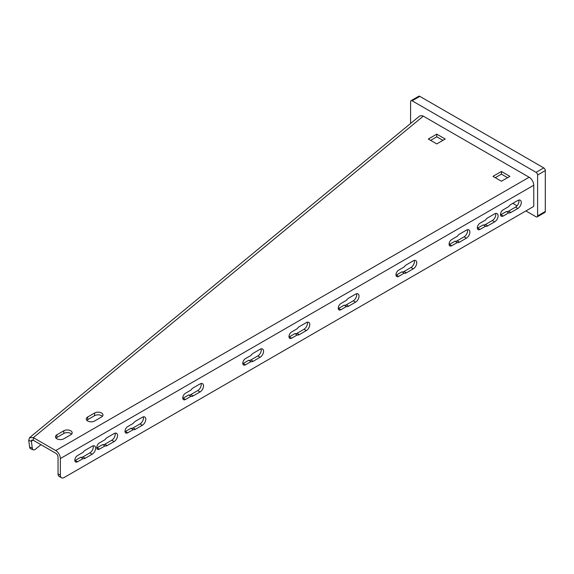 <?xml version="1.0" encoding="UTF-8"?>
<svg xmlns="http://www.w3.org/2000/svg" width="574" height="574" viewBox="0 0 574 574"><rect width="100%" height="100%" fill="white"/><g stroke="black" fill="none" stroke-linecap="round" stroke-linejoin="round"><path stroke-width="0.86" d="M536.066 172.351L543.757 167.909A2.174 1.256 60 0 1 545.3 170.578L545.3 211.462A2.174 1.256 60 0 1 544.848 212.459L537.149 216.907A2.174 1.256 -120 0 0 537.601 215.91L537.601 175.02A2.174 1.256 -120 0 0 536.066 172.351L412.132 100.802A2.174 1.256 -120 0 0 411.041 100.694A2.174 1.256 -120 0 0 410.589 101.691L410.589 123.475M543.757 167.909L419.831 96.36A2.174 1.256 60 0 0 418.74 96.253L411.041 100.694M525.892 210.923L536.066 216.8A2.174 1.256 -120 0 0 537.149 216.907M512.804 203.368L517.059 205.822M529.135 177.244L423.296 116.135A6.529 4.37 -129.5 0 0 419.135 116.429L29.597 437.618L33.364 437.646L55.735 450.561A6.529 3.774 60 0 1 60.356 458.554L60.356 475.258A5.446 3.143 120 0 0 61.483 477.747A5.446 3.143 120 0 0 64.202 477.482L533.755 206.389L533.755 185.244A6.529 3.774 -120 0 0 529.135 177.244L55.735 450.561M501.425 171.468L509.891 176.354L501.425 181.24L492.958 176.354L501.425 171.468L501.425 174.13L507.581 177.689M436.764 134.137L445.23 139.023L436.764 143.909L428.297 139.023L436.764 134.137L436.764 136.799L442.92 140.357M63.814 430.78A4.901 2.827 0 0 1 69.153 430.17A4.901 2.827 0 0 1 72.18 432.782A4.901 2.827 0 0 1 70.745 434.783L63.814 438.78A4.901 2.827 0 0 1 58.476 439.397A4.901 2.827 0 0 1 55.456 436.778A4.901 2.827 0 0 1 56.891 434.783L63.814 430.78L63.814 433.449L56.891 437.445A4.901 2.827 0 0 0 56.03 438.113M94.61 413.007A4.901 2.827 0 0 1 99.948 412.39A4.901 2.827 0 0 1 102.968 415.002A4.901 2.827 0 0 1 101.533 417.004L94.61 421.007A4.901 2.827 0 0 1 89.271 421.617A4.901 2.827 0 0 1 86.244 419.006A4.901 2.827 0 0 1 87.678 417.004L94.61 413.007L94.61 415.669L87.678 419.673A4.901 2.827 0 0 0 86.825 420.34M40.933 444.678L35.387 449.255A5.446 2.547 -68 0 1 33.342 449.858L30.673 448.775A5.446 2.547 -68 0 1 29.633 447.038L28.7 440.251L29.597 437.618M33.342 449.858A5.446 2.547 -68 0 1 32.309 448.115L31.376 441.334L28.7 440.251M32.905 440.071L31.376 441.334L31.678 440.136L33.364 440.308L33.364 437.646L423.296 116.135M33.364 440.308L55.735 453.223A3.265 1.887 60 0 1 58.046 457.227L58.046 473.923A5.446 3.143 120 0 0 59.172 476.413L61.483 477.747M85.217 458.239A4.901 2.827 120 0 1 83.036 458.604L77.519 461.79A3.81 2.203 120 0 1 75.617 461.977A3.81 2.203 120 0 1 75.029 458.927A3.81 2.203 120 0 1 77.519 455.569L83.036 452.384A4.901 2.827 120 0 1 85.217 450.238L92.141 446.235A4.901 2.827 120 0 1 94.595 445.991A4.901 2.827 120 0 1 95.341 449.923A4.901 2.827 120 0 1 92.141 454.235L85.217 458.239L82.907 456.904L89.838 452.9A4.901 2.827 120 0 0 93.153 445.826M107.151 445.567A4.901 2.827 120 0 1 104.977 445.941L99.46 449.126A3.81 2.203 120 0 1 97.551 449.313A3.81 2.203 120 0 1 96.97 446.263A3.81 2.203 120 0 1 99.46 442.906L104.977 439.713A4.901 2.827 120 0 1 107.151 437.567L114.083 433.571A4.901 2.827 120 0 1 116.529 433.327A4.901 2.827 120 0 1 117.283 437.252A4.901 2.827 120 0 1 114.083 441.571L107.151 445.567L104.848 444.24L111.772 440.236A4.901 2.827 120 0 0 115.087 433.162M135.407 429.259A4.901 2.827 120 0 1 133.225 429.625L127.708 432.818A3.81 2.203 120 0 1 125.799 433.004A3.81 2.203 120 0 1 125.218 429.948A3.81 2.203 120 0 1 127.708 426.597L133.225 423.404A4.901 2.827 120 0 1 135.407 421.259L142.33 417.262A4.901 2.827 120 0 1 144.784 417.018A4.901 2.827 120 0 1 145.531 420.943A4.901 2.827 120 0 1 142.33 425.262L135.407 429.259L133.096 427.924L140.02 423.928A4.901 2.827 120 0 0 143.335 416.853M193.137 395.931A4.901 2.827 120 0 1 190.963 396.297L185.438 399.482A3.81 2.203 120 0 1 183.537 399.676A3.81 2.203 120 0 1 182.948 396.62A3.81 2.203 120 0 1 185.438 393.262L190.963 390.076A4.901 2.827 120 0 1 193.137 387.931L200.061 383.927A4.901 2.827 120 0 1 202.514 383.69A4.901 2.827 120 0 1 203.268 387.615A4.901 2.827 120 0 1 200.061 391.927L193.137 395.931L190.826 394.596L197.757 390.593A4.901 2.827 120 0 0 201.072 383.518M253.177 361.261A4.901 2.827 120 0 1 251.003 361.634L245.478 364.82A3.81 2.203 120 0 1 243.577 365.007A3.81 2.203 120 0 1 242.989 361.957A3.81 2.203 120 0 1 245.478 358.599L251.003 355.414A4.901 2.827 120 0 1 253.177 353.268L260.108 349.265A4.901 2.827 120 0 1 262.555 349.021A4.901 2.827 120 0 1 263.308 352.945A4.901 2.827 120 0 1 260.108 357.265L253.177 361.261L250.867 359.934L257.798 355.93A4.901 2.827 120 0 0 261.113 348.856M299.363 334.599A4.901 2.827 120 0 1 297.188 334.965L291.664 338.158A3.81 2.203 120 0 1 289.762 338.344A3.81 2.203 120 0 1 289.174 335.288A3.81 2.203 120 0 1 291.664 331.93L297.188 328.744A4.901 2.827 120 0 1 299.363 326.599L306.294 322.602A4.901 2.827 120 0 1 308.74 322.358A4.901 2.827 120 0 1 309.494 326.283A4.901 2.827 120 0 1 306.294 330.602L299.363 334.599L297.052 333.264L303.983 329.268A4.901 2.827 120 0 0 307.298 322.193M348.626 306.157A4.901 2.827 120 0 1 346.452 306.523L340.927 309.709A3.81 2.203 120 0 1 339.026 309.903A3.81 2.203 120 0 1 338.438 306.846A3.81 2.203 120 0 1 340.927 303.488L346.452 300.302A4.901 2.827 120 0 1 348.626 298.157L355.557 294.161A4.901 2.827 120 0 1 358.004 293.917A4.901 2.827 120 0 1 358.757 297.841A4.901 2.827 120 0 1 355.557 302.161L348.626 306.157L346.316 304.823L353.247 300.826A4.901 2.827 120 0 0 356.562 293.752M406.356 272.829A4.901 2.827 120 0 1 404.182 273.195L398.665 276.381A3.81 2.203 120 0 1 396.756 276.568A3.81 2.203 120 0 1 396.175 273.518A3.81 2.203 120 0 1 398.665 270.16L404.182 266.975A4.901 2.827 120 0 1 406.356 264.829L413.287 260.826A4.901 2.827 120 0 1 415.734 260.582A4.901 2.827 120 0 1 416.487 264.506A4.901 2.827 120 0 1 413.287 268.826L406.356 272.829L404.053 271.495L410.977 267.491A4.901 2.827 120 0 0 414.292 260.417M459.473 242.163A4.901 2.827 120 0 1 457.291 242.529L451.774 245.715A3.81 2.203 120 0 1 449.873 245.909A3.81 2.203 120 0 1 449.284 242.852A3.81 2.203 120 0 1 451.774 239.494L457.291 236.309A4.901 2.827 120 0 1 459.473 234.163L466.397 230.16A4.901 2.827 120 0 1 468.85 229.916A4.901 2.827 120 0 1 469.604 233.848A4.901 2.827 120 0 1 466.397 238.16L459.473 242.163L457.162 240.829L464.093 236.825A4.901 2.827 120 0 0 467.408 229.751M487.699 225.862A4.901 2.827 120 0 1 485.525 226.235L480 229.421A3.81 2.203 120 0 1 478.099 229.607A3.81 2.203 120 0 1 477.511 226.558A3.81 2.203 120 0 1 480 223.2L485.525 220.014A4.901 2.827 120 0 1 487.699 217.862L494.63 213.865A4.901 2.827 120 0 1 497.077 213.621A4.901 2.827 120 0 1 497.83 217.546A4.901 2.827 120 0 1 494.63 221.865L487.699 225.862L485.389 224.534L492.32 220.531A4.901 2.827 120 0 0 495.635 213.456M510.889 212.473A4.901 2.827 120 0 1 508.715 212.839L503.197 216.032A3.81 2.203 120 0 1 501.289 216.219A3.81 2.203 120 0 1 500.707 213.162A3.81 2.203 120 0 1 503.197 209.804L508.715 206.618A4.901 2.827 120 0 1 510.889 204.473L517.82 200.477A4.901 2.827 120 0 1 520.266 200.233A4.901 2.827 120 0 1 521.02 204.157A4.901 2.827 120 0 1 517.82 208.477L510.889 212.473L508.586 211.139L515.509 207.142A4.901 2.827 120 0 0 518.824 200.068M83.036 458.604L80.733 457.27A4.901 2.827 120 0 0 82.907 456.904M80.733 457.27L75.208 460.456A3.81 2.203 120 0 1 74.85 460.635M104.977 445.941L102.667 444.606A4.901 2.827 120 0 0 104.848 444.24M102.667 444.606L97.15 447.792A3.81 2.203 120 0 1 96.784 447.971M133.225 429.625L130.915 428.297A4.901 2.827 120 0 0 133.096 427.924M130.915 428.297L125.397 431.483A3.81 2.203 120 0 1 125.039 431.662M190.963 396.297L188.652 394.962A4.901 2.827 120 0 0 190.826 394.596M188.652 394.962L183.128 398.148A3.81 2.203 120 0 1 182.769 398.334M251.003 361.634L248.693 360.3A4.901 2.827 120 0 0 250.867 359.934M248.693 360.3L243.168 363.486A3.81 2.203 120 0 1 242.809 363.665M297.188 334.965L294.878 333.637A4.901 2.827 120 0 0 297.052 333.264M294.878 333.637L289.353 336.823A3.81 2.203 120 0 1 288.995 337.003M346.452 306.523L344.142 305.189A4.901 2.827 120 0 0 346.316 304.823M344.142 305.189L338.617 308.382A3.81 2.203 120 0 1 338.258 308.561M404.182 273.195L401.872 271.861A4.901 2.827 120 0 0 404.053 271.495M401.872 271.861L396.354 275.046A3.81 2.203 120 0 1 395.988 275.226M457.291 242.529L454.988 241.195A4.901 2.827 120 0 0 457.162 240.829M454.988 241.195L449.464 244.381A3.81 2.203 120 0 1 449.105 244.56M485.525 226.235L483.215 224.9A4.901 2.827 120 0 0 485.389 224.534M483.215 224.9L477.69 228.086A3.81 2.203 120 0 1 477.331 228.265M508.715 212.839L506.404 211.512A4.901 2.827 120 0 0 508.586 211.139M506.404 211.512L500.887 214.698A3.81 2.203 120 0 1 500.521 214.877M430.608 140.357L436.764 136.799M495.269 177.689L501.425 174.13M71.599 434.116A4.901 2.827 0 0 0 63.814 433.449M102.394 416.337A4.901 2.827 0 0 0 94.61 415.669M537.601 175.02L545.3 170.578M537.601 215.91L545.3 211.462M412.132 100.802L419.831 96.36M29.633 447.038L32.309 448.115M60.356 475.258L58.046 473.923M533.755 185.244L60.356 458.554M56.891 434.783L56.891 437.445M87.678 417.004L87.678 419.673M92.141 454.235L89.838 452.9M77.519 461.79L75.208 460.456M114.083 441.571L111.772 440.236M99.46 449.126L97.15 447.792M142.33 425.262L140.02 423.928M127.708 432.818L125.397 431.483M200.061 391.927L197.757 390.593M185.438 399.482L183.128 398.148M260.108 357.265L257.798 355.93M245.478 364.82L243.168 363.486M306.294 330.602L303.983 329.268M291.664 338.158L289.353 336.823M355.557 302.161L353.247 300.826M340.927 309.709L338.617 308.382M413.287 268.826L410.977 267.491M398.665 276.381L396.354 275.046M466.397 238.16L464.093 236.825M451.774 245.715L449.464 244.381M494.63 221.865L492.32 220.531M480 229.421L477.69 228.086M517.82 208.477L515.509 207.142M503.197 216.032L500.887 214.698"/></g></svg>
